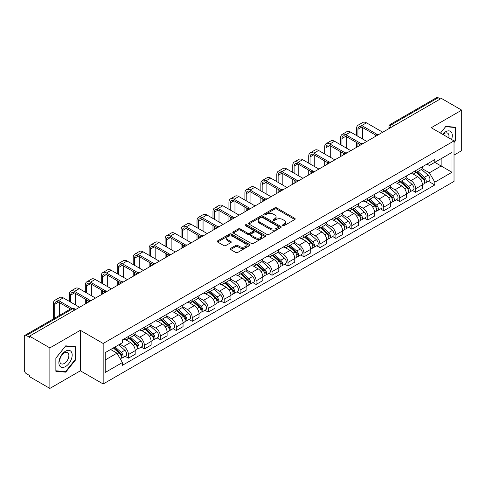 <?xml version="1.0" encoding="UTF-8"?>
<svg xmlns="http://www.w3.org/2000/svg" width="486" height="486" viewBox="0 0 486 486"><rect width="100%" height="100%" fill="white"/><g stroke="black" fill="none" stroke-linecap="round" stroke-linejoin="round"><path stroke-width="0.73" d="M282.718 225.668A0.996 0.571 0 0 0 284.122 225.668L294.789 219.508A1.422 0.82 0 0 0 295.209 218.925A1.422 0.82 0 0 0 294.789 218.348L276.716 207.911A1.422 0.82 0 0 0 274.712 207.911L264.044 214.071A0.996 0.571 0 0 0 263.752 214.478A0.996 0.571 0 0 0 264.044 214.885A0.996 0.571 0 0 0 265.447 214.885L266.826 214.089A4.544 2.624 0 0 1 273.254 214.089L274.76 214.958A4.544 2.624 0 0 1 276.091 216.811A4.544 2.624 0 0 1 274.76 218.67L273.381 219.465A0.996 0.571 0 0 0 273.089 219.872A0.996 0.571 0 0 0 273.381 220.273A0.996 0.571 0 0 0 274.784 220.273L276.17 219.478A4.544 2.624 0 0 1 282.591 219.478L284.097 220.346A4.544 2.624 0 0 1 285.428 222.205A4.544 2.624 0 0 1 284.097 224.058L282.718 224.854A0.996 0.571 0 0 0 282.427 225.261A0.996 0.571 0 0 0 282.718 225.668L282.718 224.854M230.631 248.376A1.422 0.82 0 0 0 230.218 248.954A1.422 0.82 0 0 0 230.631 249.537L235.704 252.465A1.422 0.82 0 0 0 237.709 252.465L249.561 245.624A1.422 0.82 0 0 0 249.974 245.041A1.422 0.82 0 0 0 249.561 244.464L231.488 234.027A1.422 0.82 0 0 0 229.477 234.027L217.631 240.868A1.422 0.82 0 0 0 217.212 241.451A1.422 0.82 0 0 0 217.631 242.028L223.754 245.564A1.422 0.82 0 0 0 225.765 245.564L230.832 242.636A1.422 0.82 0 0 0 231.251 242.058A1.422 0.82 0 0 0 230.832 241.475L227.794 239.726A3.797 2.193 0 0 1 226.683 238.17A3.797 2.193 0 0 1 229.028 236.147A3.797 2.193 0 0 1 233.165 236.621L245.066 243.492A3.797 2.193 0 0 1 246.177 245.041A3.797 2.193 0 0 1 243.832 247.07A3.797 2.193 0 0 1 239.695 246.59L237.709 245.448A1.422 0.82 0 0 0 235.704 245.448L230.631 248.376L230.631 249.537M103.166 343.468L80.354 330.298L49.876 347.897L29.518 336.148L441.343 98.379L461.7 110.134L431.216 127.733L454.027 140.904L103.166 343.468L103.166 383.983L454.027 181.418L454.027 140.904M266.929 234.434A1.422 0.82 0 0 0 268.94 234.434L280.786 227.594A1.422 0.82 0 0 0 281.2 227.017A1.422 0.82 0 0 0 280.786 226.433L262.713 216.003A1.422 0.82 0 0 0 260.703 216.003L248.856 222.843A1.422 0.82 0 0 0 248.437 223.42A1.422 0.82 0 0 0 248.856 223.997L266.929 234.434M245.788 225.881A0.996 0.571 0 0 1 246.797 226.02L246.797 224.842L265.174 235.449A1.422 0.82 0 0 1 265.587 236.026A1.422 0.82 0 0 1 265.174 236.609L253.321 243.45A1.422 0.82 0 0 1 251.317 243.45L233.244 233.013L233.244 231.852A1.422 0.82 0 0 0 232.824 232.436A1.422 0.82 0 0 0 233.244 233.013M233.244 231.852L238.316 228.924A1.422 0.82 0 0 1 240.321 228.924L247.653 233.159A1.422 0.82 0 0 0 249.658 233.159L253.024 231.215A1.422 0.82 0 0 0 253.437 230.637A1.422 0.82 0 0 0 253.024 230.06L245.394 225.65A0.996 0.571 0 0 1 245.102 225.249A0.996 0.571 0 0 1 245.716 224.714A0.996 0.571 0 0 1 246.797 224.842M49.876 347.897L49.876 388.411L29.518 376.662L29.518 375.478L26.347 373.649A2.892 1.671 -120 0 1 24.3 370.107L24.3 336.677A2.892 1.671 -120 0 1 24.901 335.352L71.235 308.598A2.892 1.671 60 0 1 72.681 308.744L26.347 335.498A2.892 1.671 -120 0 0 24.901 335.352M454.027 155.077L461.7 150.648L461.7 110.134M49.876 388.411L80.354 370.812L103.166 383.983M29.518 336.148L29.518 337.327L26.347 335.498M393.982 125.722L391.838 124.483A2.892 1.671 60 0 0 390.386 124.343L436.726 97.589A2.892 1.671 60 0 1 438.172 97.729L391.838 124.483A2.892 1.671 120 0 0 389.79 128.025L389.79 128.146M440.322 98.968L438.172 97.729M415.67 170.61A6.652 3.839 60 0 1 414.291 173.593L421.04 169.699A6.652 3.839 -120 0 0 422.419 166.71M406.089 177.773L410.962 180.592A6.652 3.839 60 0 1 415.67 188.738L422.419 184.838A6.652 3.839 -120 0 0 417.717 176.691L412.881 173.903M422.419 184.838L422.419 188.447L415.67 192.341L412.432 190.469M414.291 173.593A6.652 3.839 60 0 1 411.016 173.295M415.67 188.738L415.67 192.341M399.711 179.82A6.652 3.839 60 0 1 398.332 182.809L405.087 178.909A6.652 3.839 -120 0 0 406.46 175.926M396.473 199.685L399.711 201.556L406.46 197.656L406.46 194.054A6.652 3.839 -120 0 0 401.758 185.901L396.922 183.113M398.332 182.809A6.652 3.839 60 0 1 395.057 182.505M390.13 186.989L395.009 189.801A6.652 3.839 60 0 1 399.711 197.954L399.711 201.556M383.752 189.036A6.652 3.839 60 0 1 382.373 192.019L389.128 188.125A6.652 3.839 -120 0 0 390.507 185.136M380.514 208.901L383.752 210.766L390.507 206.872L390.507 203.27A6.652 3.839 -120 0 0 385.799 195.117L380.969 192.328M382.373 192.019A6.652 3.839 60 0 1 379.098 191.721M374.171 196.198L379.05 199.017A6.652 3.839 60 0 1 383.752 207.164L383.752 210.766M367.799 198.245A6.652 3.839 60 0 1 366.42 201.234L373.169 197.334A6.652 3.839 -120 0 0 374.548 194.351M364.561 218.111L367.799 219.982L374.548 216.082L374.548 212.479A6.652 3.839 -120 0 0 369.84 204.333L365.01 201.538M366.42 201.234A6.652 3.839 60 0 1 363.139 200.937M358.212 205.414L363.091 208.227A6.652 3.839 60 0 1 367.799 216.379L367.799 219.982M351.84 207.461A6.652 3.839 60 0 1 350.461 210.444L357.21 206.55A6.652 3.839 -120 0 0 358.589 203.561M348.602 227.327L351.84 229.192L358.589 225.297L358.589 221.695A6.652 3.839 -120 0 0 353.887 213.542L349.051 210.754M350.461 210.444A6.652 3.839 60 0 1 347.186 210.146M342.259 214.624L347.132 217.442A6.652 3.839 60 0 1 351.84 225.589L351.84 229.192M335.881 216.671A6.652 3.839 60 0 1 334.502 219.66L341.257 215.76A6.652 3.839 -120 0 0 342.63 212.777M332.643 236.536L335.881 238.407L342.63 234.507L342.63 230.905A6.652 3.839 -120 0 0 337.928 222.758L333.092 219.964M334.502 219.66A6.652 3.839 60 0 1 331.227 219.362M326.3 223.839L331.173 226.652A6.652 3.839 60 0 1 335.881 234.805L335.881 238.407M319.922 225.887A6.652 3.839 60 0 1 318.543 228.876L325.298 224.975A6.652 3.839 -120 0 0 326.677 221.987M316.684 245.752L319.922 247.617L326.677 243.723L326.677 240.12A6.652 3.839 -120 0 0 321.969 231.968L317.139 229.179M318.543 228.876A6.652 3.839 60 0 1 315.268 228.572M310.341 233.049L315.22 235.868A6.652 3.839 60 0 1 319.922 244.015L319.922 247.617M303.969 235.096A6.652 3.839 60 0 1 302.59 238.085L309.339 234.185A6.652 3.839 -120 0 0 310.718 231.202M300.731 254.962L303.969 256.833L310.718 252.933L310.718 249.33A6.652 3.839 -120 0 0 306.01 241.184L301.18 238.389M302.59 238.085A6.652 3.839 60 0 1 299.309 237.788M294.382 242.265L299.261 245.078A6.652 3.839 60 0 1 303.969 253.23L303.969 256.833M288.01 244.312A6.652 3.839 60 0 1 286.631 247.301L293.38 243.401A6.652 3.839 -120 0 0 294.759 240.412M284.772 264.177L288.01 266.042L294.759 262.148L294.759 258.546A6.652 3.839 -120 0 0 290.057 250.393L285.221 247.605M286.631 247.301A6.652 3.839 60 0 1 283.356 246.997M278.429 251.475L283.302 254.293A6.652 3.839 60 0 1 288.01 262.44L288.01 266.042M272.051 253.522A6.652 3.839 60 0 1 270.672 256.511L277.421 252.617A6.652 3.839 -120 0 0 278.8 249.628M268.813 273.387L272.051 275.258L278.8 271.358L278.8 267.756A6.652 3.839 -120 0 0 274.098 259.609L269.262 256.821M270.672 256.511A6.652 3.839 60 0 1 267.397 256.213M262.47 260.69L267.343 263.503A6.652 3.839 60 0 1 272.051 271.656L272.051 275.258M256.092 262.738A6.652 3.839 60 0 1 254.713 265.727L261.468 261.826A6.652 3.839 -120 0 0 262.847 258.838M252.854 282.603L256.092 284.474L262.847 280.574L262.847 276.971A6.652 3.839 -120 0 0 258.139 268.819L253.309 266.03M254.713 265.727A6.652 3.839 60 0 1 251.438 265.423M246.511 269.906L251.39 272.719A6.652 3.839 60 0 1 256.092 280.872L256.092 284.474M240.133 271.953A6.652 3.839 60 0 1 238.76 274.936L245.509 271.042A6.652 3.839 -120 0 0 246.888 268.053M236.901 291.813L240.139 293.684L246.888 289.784L246.888 286.181A6.652 3.839 -120 0 0 242.18 278.035L237.35 275.246M238.76 274.936A6.652 3.839 60 0 1 235.479 274.639M230.552 279.116L235.431 281.929A6.652 3.839 60 0 1 240.139 290.081L240.139 293.684M224.18 281.163A6.652 3.839 60 0 1 222.801 284.152L229.55 280.252A6.652 3.839 -120 0 0 230.929 277.263M220.942 301.028L224.18 302.9L230.929 298.999L230.929 295.397A6.652 3.839 -120 0 0 226.227 287.244L221.391 284.456M222.801 284.152A6.652 3.839 60 0 1 219.526 283.848M214.599 288.332L219.472 291.144A6.652 3.839 60 0 1 224.18 299.297L224.18 302.9M208.221 290.379A6.652 3.839 60 0 1 206.842 293.362L213.591 289.468A6.652 3.839 -120 0 0 214.97 286.479M204.983 310.244L208.221 312.109L214.97 308.215L214.97 304.613A6.652 3.839 -120 0 0 210.268 296.46L205.432 293.672M206.842 293.362A6.652 3.839 60 0 1 203.567 293.064M198.64 297.541L203.513 300.36A6.652 3.839 60 0 1 208.221 308.507L208.221 312.109M192.262 299.589A6.652 3.839 60 0 1 190.883 302.578L197.638 298.677A6.652 3.839 -120 0 0 199.017 295.695M189.024 319.454L192.262 321.325L199.017 317.425L199.017 313.822A6.652 3.839 -120 0 0 194.309 305.676L189.479 302.881M190.883 302.578A6.652 3.839 60 0 1 187.608 302.274M182.681 306.757L187.56 309.57A6.652 3.839 60 0 1 192.262 317.723L192.262 321.325M176.303 308.804A6.652 3.839 60 0 1 174.93 311.787L181.679 307.893A6.652 3.839 -120 0 0 183.058 304.904M173.071 328.67L176.309 330.535L183.058 326.641L183.058 323.038A6.652 3.839 -120 0 0 178.35 314.885L173.52 312.097M174.93 311.787A6.652 3.839 60 0 1 171.649 311.49M166.722 315.967L171.601 318.786A6.652 3.839 60 0 1 176.309 326.932L176.309 330.535M160.35 318.014A6.652 3.839 60 0 1 158.971 321.003L165.72 317.103A6.652 3.839 -120 0 0 167.099 314.12M157.112 337.879L160.35 339.75L167.099 335.85L167.099 332.248A6.652 3.839 -120 0 0 162.397 324.101L157.561 321.307M158.971 321.003A6.652 3.839 60 0 1 155.696 320.705M150.769 325.183L155.642 327.995A6.652 3.839 60 0 1 160.35 336.148L160.35 339.75M144.391 327.23A6.652 3.839 60 0 1 143.012 330.219L149.761 326.319A6.652 3.839 -120 0 0 151.14 323.33M141.153 347.095L144.391 348.96L151.14 345.066L151.14 341.464A6.652 3.839 -120 0 0 146.438 333.311L141.602 330.523M143.012 330.219A6.652 3.839 60 0 1 139.737 329.915M134.81 334.392L139.682 337.211A6.652 3.839 60 0 1 144.391 345.358L144.391 348.96M128.432 336.44A6.652 3.839 60 0 1 127.053 339.428L133.808 335.528A6.652 3.839 -120 0 0 135.187 332.546M125.194 356.305L128.432 358.176L135.187 354.276L135.187 350.673A6.652 3.839 -120 0 0 130.479 342.527L125.649 339.732M127.053 339.428A6.652 3.839 60 0 1 123.778 339.131M119.842 344.179L123.73 346.421A6.652 3.839 60 0 1 128.432 354.573L128.432 358.176M426.969 164.08L429.375 165.471L451.98 152.416L441.142 158.679L441.142 165.999L429.375 172.791L422.042 168.563M105.213 359.95L116.974 353.158L122.399 362.544L105.213 372.464L105.213 352.623L122.399 342.703L122.399 339.927L434.8 159.566L434.8 162.342L451.98 172.263L434.8 182.183L429.375 172.791M451.98 152.416L451.98 172.263M122.399 362.544L122.399 365.32L434.8 184.959L434.8 182.183M454.027 142.526L455.716 140.424L455.716 127.265L445.844 126.384L440.468 133.073M80.354 330.298L80.354 370.812M55.86 371.28L65.725 372.161L75.597 359.883L75.597 346.725L65.725 345.838L55.86 358.121L55.86 371.28M116.974 353.158L110.632 349.495M428.391 181.26L434.8 184.959M455.206 140.132L455.716 140.424M64.687 371.559L65.725 372.161M75.087 359.585L75.597 359.883M283.113 225.808L284.097 225.237A4.544 2.624 0 0 0 285.428 223.384L285.428 222.205M276.091 216.811L276.091 217.995A4.544 2.624 0 0 1 274.76 219.848L273.776 220.413M294.771 219.52L276.716 209.095A1.422 0.82 0 0 0 274.712 209.095L264.439 215.025M280.768 227.606L262.713 217.181A1.422 0.82 0 0 0 260.703 217.181L248.875 224.01M278.278 227.418A0.996 0.571 0 0 0 278.569 227.017A0.996 0.571 0 0 0 278.278 226.61L262.41 217.449A0.996 0.571 0 0 0 261.006 217.449L259.548 218.287A4.544 2.624 0 0 0 258.218 220.146A4.544 2.624 0 0 0 259.548 221.999L270.392 228.262A4.544 2.624 0 0 0 276.82 228.262L278.278 227.418L278.278 228.602A0.996 0.571 0 0 0 278.569 228.195L278.569 227.017M258.218 220.146L258.218 221.324A4.544 2.624 0 0 0 259.548 223.183L259.548 221.999M278.278 228.602L276.82 229.441A4.544 2.624 0 0 1 270.392 229.441L259.548 223.183M233.262 233.025L238.316 230.109L238.316 228.924M253.437 230.637L253.437 231.816A1.422 0.82 0 0 1 253.024 232.399L249.658 234.343A1.422 0.82 0 0 1 247.653 234.343L240.321 230.109A1.422 0.82 0 0 0 238.316 230.109M246.797 226.02L265.156 236.621M255.259 237.551A3.797 2.193 0 0 0 259.396 238.025A3.797 2.193 0 0 0 261.741 236.002A3.797 2.193 0 0 0 260.63 234.446L256.438 232.029A1.422 0.82 0 0 0 254.427 232.029L251.068 233.973A1.422 0.82 0 0 0 250.648 234.55A1.422 0.82 0 0 0 251.068 235.133L255.259 237.551L255.259 238.729A3.797 2.193 0 0 0 259.396 239.209A3.797 2.193 0 0 0 261.741 237.18L261.741 236.002M250.648 234.55L250.648 235.734A1.422 0.82 0 0 0 251.068 236.311L251.068 235.133M255.259 238.729L251.068 236.311M246.177 245.041L246.177 246.226A3.797 2.193 0 0 1 243.832 248.249A3.797 2.193 0 0 1 239.695 247.775L237.709 246.627A1.422 0.82 0 0 0 235.704 246.627L230.65 249.549M226.683 238.17L226.683 239.355A3.797 2.193 0 0 0 227.794 240.904L227.794 239.726M230.832 241.475L230.832 242.636L227.794 240.904M249.543 245.63L231.488 235.212A1.422 0.82 0 0 0 229.477 235.212L217.649 242.04L217.631 240.868M416.131 172.53L422.632 178.338A3.615 2.09 60 0 1 423.768 183.927L422.419 184.704M416.302 172.688L419.363 174.456M416.788 172.153L424.023 178.611A1.737 1.002 60 0 1 424.564 181.296A1.737 1.002 60 0 1 424.406 181.357M417.869 171.528L424.369 177.329A3.615 2.09 60 0 1 425.505 182.924A3.615 2.09 60 0 1 424.412 183.04M421.496 169.353L428.057 175.203A3.615 2.09 60 0 1 429.187 180.798L425.505 182.924M357.927 136.323L357.927 129.294A5.425 3.135 60 0 1 359.051 126.816A5.425 3.135 60 0 1 361.76 127.083L375.854 135.217M382.731 132.222L366.468 122.83A7.308 4.216 -120 0 0 362.811 122.466L358.109 125.188A7.308 4.216 -120 0 0 356.596 128.529L356.596 135.558M377.172 134.446L361.76 125.546A7.308 4.216 -120 0 0 358.109 125.188M356.596 142.526L356.596 147.307M357.927 146.541L357.927 143.291M362.629 139.039L362.629 127.587M400.172 181.746L406.673 187.547A3.615 2.09 60 0 1 407.809 193.142L406.46 193.92M400.343 181.898L403.404 183.665M400.829 181.369L408.064 187.821A1.737 1.002 60 0 1 408.611 190.506A1.737 1.002 60 0 1 408.453 190.573M401.91 180.743L408.416 186.545A3.615 2.09 60 0 1 409.552 192.134A3.615 2.09 60 0 1 408.459 192.256M405.537 178.562L412.098 184.419A3.615 2.09 60 0 1 413.234 190.008L409.552 192.134M384.213 190.962L390.72 196.763A3.615 2.09 60 0 1 391.856 202.352L390.501 203.13M384.39 191.113L387.445 192.881M384.869 190.579L392.105 197.037A1.737 1.002 60 0 1 392.652 199.722A1.737 1.002 60 0 1 392.494 199.782M385.957 189.953L392.457 195.755A3.615 2.09 60 0 1 393.593 201.35A3.615 2.09 60 0 1 392.5 201.465M389.578 187.778L396.139 193.628A3.615 2.09 60 0 1 397.275 199.224L393.593 201.35M451.567 139.482A9.404 5.431 120 0 0 451.397 132.265A9.404 5.431 120 0 0 442.631 134.318M448.754 137.86A6.439 3.718 120 0 0 448.371 133.82A6.439 3.718 120 0 0 447.649 133.152A6.439 3.718 120 0 0 443.019 134.543M440.486 133.085L445.638 126.676L455.206 127.526L455.206 140.278L454.027 141.742M454.568 127.162L455.206 127.526M71.284 351.718A9.404 5.431 120 0 0 62.202 354.154A9.404 5.431 120 0 0 59.766 366.049A9.404 5.431 120 0 0 68.848 363.613A9.404 5.431 120 0 0 71.284 351.718M68.253 353.279A6.439 3.718 120 0 0 67.53 352.611A6.439 3.718 120 0 0 61.54 355.612A6.439 3.718 120 0 0 60.373 363.091A6.439 3.718 120 0 0 61.096 363.759A6.439 3.718 120 0 0 67.086 360.758A6.439 3.718 120 0 0 68.253 353.279M65.525 371.638L55.957 370.782L55.957 358.03L65.525 346.129L75.087 346.986L75.087 359.737L65.525 371.638M74.455 346.621L75.087 346.986M341.968 145.539L341.968 138.51A5.425 3.135 60 0 1 343.092 136.025A5.425 3.135 60 0 1 345.801 136.293L359.895 144.433M366.772 141.432L350.509 132.04A7.308 4.216 -120 0 0 346.858 131.682L342.15 134.397A7.308 4.216 -120 0 0 340.637 137.745L340.637 144.767M361.22 143.656L345.801 134.762A7.308 4.216 -120 0 0 342.15 134.397M340.637 151.741L340.637 156.522M341.968 155.757L341.968 152.507M346.67 148.254L346.67 136.797M326.009 154.748L326.009 147.726A5.425 3.135 60 0 1 327.133 145.241A5.425 3.135 60 0 1 329.848 145.508L343.936 153.643M350.813 150.648L334.55 141.256A7.308 4.216 -120 0 0 330.899 140.891L326.191 143.613A7.308 4.216 -120 0 0 324.678 146.954L324.678 153.983M345.26 152.871L329.848 143.971A7.308 4.216 -120 0 0 326.191 143.613M324.678 160.951L324.678 165.738M326.009 164.967L326.009 161.723M330.717 157.47L330.717 146.013M368.26 200.171L374.761 205.973A3.615 2.09 60 0 1 375.897 211.568L374.548 212.346M368.431 200.323L371.492 202.091M368.91 199.795L376.152 206.252A1.737 1.002 60 0 1 376.693 208.931A1.737 1.002 60 0 1 376.535 208.998M369.998 199.169L376.498 204.97A3.615 2.09 60 0 1 377.634 210.56A3.615 2.09 60 0 1 376.541 210.681M373.625 196.994L380.18 202.844A3.615 2.09 60 0 1 381.316 208.439L377.634 210.56M352.301 209.387L358.802 215.189A3.615 2.09 60 0 1 359.938 220.778L358.589 221.561M352.472 209.539L355.533 211.307M352.958 209.004L360.193 215.462A1.737 1.002 60 0 1 360.733 218.147A1.737 1.002 60 0 1 360.576 218.208M354.039 208.379L360.539 214.18A3.615 2.09 60 0 1 361.675 219.775A3.615 2.09 60 0 1 360.582 219.891M357.666 206.204L364.227 212.06A3.615 2.09 60 0 1 365.357 217.649L361.675 219.775M336.342 218.597L342.843 224.398A3.615 2.09 60 0 1 343.979 229.993L342.63 230.771M336.512 218.749L339.574 220.516M336.998 218.22L344.234 224.678A1.737 1.002 60 0 1 344.781 227.357A1.737 1.002 60 0 1 344.623 227.424M338.08 217.594L344.586 223.396A3.615 2.09 60 0 1 345.722 228.991A3.615 2.09 60 0 1 344.629 229.106M341.707 215.42L348.268 221.27A3.615 2.09 60 0 1 349.404 226.865L345.722 228.991M310.05 163.964L310.05 156.935A5.425 3.135 60 0 1 311.174 154.451A5.425 3.135 60 0 1 313.889 154.724L327.983 162.859M334.86 159.858L318.591 150.472A7.308 4.216 -120 0 0 314.94 150.107L310.238 152.823A7.308 4.216 -120 0 0 308.725 156.17L308.725 163.199M329.301 162.087L313.889 153.187A7.308 4.216 -120 0 0 310.238 152.823M308.725 170.167L308.725 174.948M310.05 174.182L310.05 170.932M314.758 166.68L314.758 155.222M294.097 173.174L294.097 166.151A5.425 3.135 60 0 1 295.221 163.667A5.425 3.135 60 0 1 297.93 163.934L312.024 172.068M318.901 169.073L302.638 159.681A7.308 4.216 -120 0 0 298.981 159.323L294.279 162.038A7.308 4.216 -120 0 0 292.766 165.38L292.766 172.409M313.342 171.297L297.93 162.397A7.308 4.216 -120 0 0 294.279 162.038M292.766 179.377L292.766 184.164M294.097 183.392L294.097 180.148M298.799 175.896L298.799 164.438M278.138 182.39L278.138 175.361A5.425 3.135 60 0 1 279.262 172.876A5.425 3.135 60 0 1 281.971 173.15L296.065 181.284M302.942 178.283L286.679 168.897A7.308 4.216 -120 0 0 283.028 168.533L278.32 171.248A7.308 4.216 -120 0 0 276.807 174.595L276.807 181.624M297.383 180.513L281.971 171.613A7.308 4.216 -120 0 0 278.32 171.248M276.807 188.592L276.807 193.373M278.138 192.608L278.138 189.358M282.84 185.105L282.84 173.648M320.383 227.813L326.89 233.614A3.615 2.09 60 0 1 328.026 239.203L326.671 239.987M320.56 227.964L323.615 229.732M321.039 227.43L328.275 233.888A1.737 1.002 60 0 1 328.822 236.573A1.737 1.002 60 0 1 328.664 236.633M322.127 226.804L328.627 232.612A3.615 2.09 60 0 1 329.763 238.201A3.615 2.09 60 0 1 328.67 238.316M325.748 224.629L332.309 230.486A3.615 2.09 60 0 1 333.445 236.075L329.763 238.201M262.179 191.606L262.179 184.577A5.425 3.135 60 0 1 263.303 182.092A5.425 3.135 60 0 1 266.018 182.359L280.106 190.494M286.983 187.499L270.72 178.107A7.308 4.216 -120 0 0 267.069 177.748L262.361 180.464A7.308 4.216 -120 0 0 260.848 183.805L260.848 190.834M281.43 189.722L266.018 180.822A7.308 4.216 -120 0 0 262.361 180.464M260.848 197.802L260.848 202.589M262.179 201.818L262.179 198.574M266.887 194.321L266.887 182.864M304.43 237.022L310.931 242.824A3.615 2.09 60 0 1 312.067 248.419L310.718 249.197M304.601 237.18L307.662 238.942M305.08 236.646L312.322 243.103A1.737 1.002 60 0 1 312.863 245.788A1.737 1.002 60 0 1 312.705 245.849M306.168 236.02L312.668 241.821A3.615 2.09 60 0 1 313.804 247.417A3.615 2.09 60 0 1 312.711 247.532M309.795 233.845L316.35 239.695A3.615 2.09 60 0 1 317.486 245.29L313.804 247.417M246.22 200.815L246.22 193.786A5.425 3.135 60 0 1 247.344 191.302A5.425 3.135 60 0 1 250.059 191.575L264.153 199.71M271.03 196.709L254.761 187.323A7.308 4.216 -120 0 0 251.11 186.958L246.408 189.674A7.308 4.216 -120 0 0 244.895 193.021L244.895 200.05M265.471 198.938L250.059 190.038A7.308 4.216 -120 0 0 246.408 189.674M244.895 207.018L244.895 211.799M246.22 211.033L246.22 207.783M250.928 203.531L250.928 192.073M288.471 246.238L294.972 252.04A3.615 2.09 60 0 1 296.108 257.629L294.759 258.412M288.641 246.39L291.703 248.158M289.127 245.855L296.363 252.313A1.737 1.002 60 0 1 296.903 254.998A1.737 1.002 60 0 1 296.746 255.059M290.209 245.236L296.709 251.037A3.615 2.09 60 0 1 297.845 256.626A3.615 2.09 60 0 1 296.752 256.742M293.836 243.055L300.397 248.911A3.615 2.09 60 0 1 301.527 254.5L297.845 256.626M230.267 210.031L230.267 203.002A5.425 3.135 60 0 1 231.391 200.518A5.425 3.135 60 0 1 234.1 200.785L248.194 208.925M255.071 205.924L238.808 196.532A7.308 4.216 -120 0 0 235.151 196.174L230.449 198.889A7.308 4.216 -120 0 0 228.936 202.231L228.936 209.259M249.512 208.148L234.1 199.248A7.308 4.216 -120 0 0 230.449 198.889M228.936 216.227L228.936 221.015M230.267 220.243L230.267 216.999M234.969 212.746L234.969 201.289M272.512 255.448L279.013 261.249A3.615 2.09 60 0 1 280.149 266.844L278.8 267.622M272.682 255.606L275.744 257.373M273.168 255.071L280.404 261.529A1.737 1.002 60 0 1 280.951 264.214A1.737 1.002 60 0 1 280.793 264.275M274.25 254.445L280.756 260.247A3.615 2.09 60 0 1 281.886 265.842A3.615 2.09 60 0 1 280.799 265.957M277.877 252.27L284.438 258.121A3.615 2.09 60 0 1 285.574 263.716L281.886 265.842M214.308 219.241L214.308 212.212A5.425 3.135 60 0 1 215.432 209.733A5.425 3.135 60 0 1 218.141 210.001L232.235 218.135M239.112 215.14L222.849 205.748A7.308 4.216 -120 0 0 219.198 205.384L214.49 208.099A7.308 4.216 -120 0 0 212.977 211.446L212.977 218.475M233.553 217.364L218.141 208.464A7.308 4.216 -120 0 0 214.49 208.099M212.977 225.443L212.977 230.224M214.308 229.459L214.308 226.209M219.01 221.956L219.01 210.499M256.553 264.663L263.06 270.465A3.615 2.09 60 0 1 264.19 276.06L262.841 276.838M256.73 264.815L259.785 266.583M257.209 264.287L264.445 270.738A1.737 1.002 60 0 1 264.992 273.424A1.737 1.002 60 0 1 264.834 273.49M258.291 263.661L264.797 269.463A3.615 2.09 60 0 1 265.933 275.052A3.615 2.09 60 0 1 264.84 275.167M261.918 261.48L268.479 267.336A3.615 2.09 60 0 1 269.615 272.925L265.933 275.052M198.349 228.456L198.349 221.428A5.425 3.135 60 0 1 199.473 218.943A5.425 3.135 60 0 1 202.188 219.21L216.276 227.351M223.153 224.35L206.89 214.958A7.308 4.216 -120 0 0 203.239 214.599L198.531 217.315A7.308 4.216 -120 0 0 197.018 220.656L197.018 227.685M217.6 226.573L202.188 217.679A7.308 4.216 -120 0 0 198.531 217.315M197.018 234.653L197.018 239.44M198.349 238.669L198.349 235.424M203.057 231.172L203.057 219.715M240.594 273.873L247.101 279.681A3.615 2.09 60 0 1 248.237 285.27L246.888 286.047M240.77 274.031L243.832 275.799M241.25 273.497L248.492 279.954A1.737 1.002 60 0 1 249.032 282.639A1.737 1.002 60 0 1 248.875 282.7M242.338 272.871L248.838 278.672A3.615 2.09 60 0 1 249.974 284.267A3.615 2.09 60 0 1 248.881 284.383M245.965 270.696L252.52 276.546A3.615 2.09 60 0 1 253.656 282.141L249.974 284.267M182.39 237.666L182.39 230.637A5.425 3.135 60 0 1 183.514 228.159A5.425 3.135 60 0 1 186.229 228.426L200.323 236.56M207.2 233.566L190.931 224.174A7.308 4.216 -120 0 0 187.28 223.809L182.578 226.531A7.308 4.216 -120 0 0 181.059 229.872L181.059 236.901M201.641 235.789L186.229 226.889A7.308 4.216 -120 0 0 182.578 226.531M181.059 243.869L181.059 248.65M182.39 247.884L182.39 244.634M187.098 240.382L187.098 228.924M224.641 283.089L231.142 288.891A3.615 2.09 60 0 1 232.278 294.486L230.929 295.263M224.811 283.241L227.873 285.009M225.297 282.712L232.533 289.164A1.737 1.002 60 0 1 233.073 291.849A1.737 1.002 60 0 1 232.916 291.916M226.379 282.087L232.879 287.888A3.615 2.09 60 0 1 234.015 293.477A3.615 2.09 60 0 1 232.922 293.599M230.006 279.906L236.567 285.762A3.615 2.09 60 0 1 237.697 291.351L234.015 293.477M166.437 246.882L166.437 239.853A5.425 3.135 60 0 1 167.561 237.368A5.425 3.135 60 0 1 170.27 237.636L184.364 245.776M191.241 242.775L174.978 233.383A7.308 4.216 -120 0 0 171.321 233.025L166.619 235.74A7.308 4.216 -120 0 0 165.106 239.088L165.106 246.11M185.682 244.999L170.27 236.105A7.308 4.216 -120 0 0 166.619 235.74M165.106 253.085L165.106 257.866M166.437 257.1L166.437 253.85M171.139 249.597L171.139 238.14M208.682 292.305L215.183 298.106A3.615 2.09 60 0 1 216.319 303.695L214.97 304.473M208.852 292.457L211.914 294.224M209.338 291.922L216.574 298.38A1.737 1.002 60 0 1 217.12 301.065A1.737 1.002 60 0 1 216.963 301.126M210.42 291.296L216.926 297.098A3.615 2.09 60 0 1 218.056 302.693A3.615 2.09 60 0 1 216.969 302.808M214.047 289.121L220.608 294.972A3.615 2.09 60 0 1 221.744 300.567L218.056 302.693M150.478 256.092L150.478 249.069A5.425 3.135 60 0 1 151.602 246.584A5.425 3.135 60 0 1 154.311 246.852L168.405 254.986M175.282 251.991L159.019 242.599A7.308 4.216 -120 0 0 155.368 242.235L150.66 244.956A7.308 4.216 -120 0 0 149.147 248.297L149.147 255.326M169.723 254.214L154.311 245.315A7.308 4.216 -120 0 0 150.66 244.956M149.147 262.294L149.147 267.081M150.478 266.31L150.478 263.06M155.18 258.813L155.18 247.356M192.723 301.514L199.23 307.316A3.615 2.09 60 0 1 200.36 312.911L199.011 313.689M192.899 301.666L195.955 303.434M193.379 301.138L200.615 307.595A1.737 1.002 60 0 1 201.161 310.275A1.737 1.002 60 0 1 201.004 310.341M194.461 300.512L200.967 306.314A3.615 2.09 60 0 1 202.103 311.903A3.615 2.09 60 0 1 201.01 312.024M198.088 298.331L204.649 304.187A3.615 2.09 60 0 1 205.785 309.776L202.103 311.903M134.519 265.307L134.519 258.279A5.425 3.135 60 0 1 135.643 255.794A5.425 3.135 60 0 1 138.358 256.061L152.446 264.202M159.323 261.201L143.06 251.815A7.308 4.216 -120 0 0 139.409 251.45L134.701 254.166A7.308 4.216 -120 0 0 133.188 257.513L133.188 264.542M153.77 263.43L138.358 254.53A7.308 4.216 -120 0 0 134.701 254.166M133.188 271.51L133.188 276.291M134.519 275.526L134.519 272.275M139.227 268.023L139.227 256.565M176.764 310.73L183.271 316.532A3.615 2.09 60 0 1 184.407 322.121L183.058 322.904M176.94 310.882L180.002 312.65M177.42 310.347L184.656 316.805A1.737 1.002 60 0 1 185.202 319.49A1.737 1.002 60 0 1 185.045 319.551M178.508 309.722L185.008 315.523A3.615 2.09 60 0 1 186.144 321.118A3.615 2.09 60 0 1 185.051 321.234M182.135 307.547L188.69 313.397A3.615 2.09 60 0 1 189.826 318.992L186.144 321.118M118.56 274.517L118.56 267.494A5.425 3.135 60 0 1 119.684 265.01A5.425 3.135 60 0 1 122.399 265.277L136.493 273.411M143.37 270.416L127.101 261.025A7.308 4.216 -120 0 0 123.45 260.666L118.748 263.382A7.308 4.216 -120 0 0 117.229 266.723L117.229 273.752M137.811 272.64L122.399 263.74A7.308 4.216 -120 0 0 118.748 263.382M117.229 280.72L117.229 285.507M118.56 284.735L118.56 281.491M123.268 277.239L123.268 265.781M160.811 319.94L167.312 325.742A3.615 2.09 60 0 1 168.448 331.337L167.099 332.114M160.981 320.092L164.043 321.86M161.467 319.563L168.703 326.021A1.737 1.002 60 0 1 169.243 328.7A1.737 1.002 60 0 1 169.085 328.767M162.549 318.938L169.049 324.739A3.615 2.09 60 0 1 170.185 330.334A3.615 2.09 60 0 1 169.092 330.45M166.176 316.763L172.737 322.613A3.615 2.09 60 0 1 173.867 328.208L170.185 330.334M102.607 283.733L102.607 276.704A5.425 3.135 60 0 1 103.731 274.219A5.425 3.135 60 0 1 106.44 274.493L120.534 282.627M127.411 279.626L111.148 270.24A7.308 4.216 -120 0 0 107.491 269.876L102.789 272.591A7.308 4.216 -120 0 0 101.276 275.939L101.276 282.967M121.852 281.856L106.44 272.956A7.308 4.216 -120 0 0 102.789 272.591M101.276 289.935L101.276 294.716M102.607 293.951L102.607 290.701M107.309 286.448L107.309 274.991M144.852 329.156L151.353 334.957A3.615 2.09 60 0 1 152.489 340.546L151.14 341.33M145.022 329.308L148.084 331.075M145.508 328.773L152.744 335.231A1.737 1.002 60 0 1 153.29 337.916A1.737 1.002 60 0 1 153.133 337.977M146.59 328.147L153.096 333.955A3.615 2.09 60 0 1 154.226 339.544A3.615 2.09 60 0 1 153.139 339.659M150.217 325.972L156.778 331.829A3.615 2.09 60 0 1 157.914 337.418L154.226 339.544M86.648 292.949L86.648 285.92A5.425 3.135 60 0 1 87.772 283.435A5.425 3.135 60 0 1 90.481 283.703L104.575 291.837M111.452 288.842L95.189 279.45A7.308 4.216 -120 0 0 91.538 279.092L86.83 281.807A7.308 4.216 -120 0 0 85.317 285.148L85.317 292.177M105.893 291.065L90.481 282.166A7.308 4.216 -120 0 0 86.83 281.807M85.317 299.145L85.317 303.932M86.648 303.161L86.648 299.917M91.35 295.664L91.35 284.207M128.893 338.365L135.4 344.167A3.615 2.09 60 0 1 136.53 349.762L135.181 350.54M129.069 338.523L132.125 340.285M129.549 337.989L136.785 344.446A1.737 1.002 60 0 1 137.331 347.132A1.737 1.002 60 0 1 137.174 347.192M130.631 337.363L137.137 343.165A3.615 2.09 60 0 1 138.273 348.76A3.615 2.09 60 0 1 137.18 348.875M134.258 335.188L140.819 341.038A3.615 2.09 60 0 1 141.955 346.633L138.273 348.76M70.689 302.158L70.689 295.13A5.425 3.135 60 0 1 71.813 292.645A5.425 3.135 60 0 1 74.528 292.918L88.616 301.053M95.493 298.052L79.23 288.666A7.308 4.216 -120 0 0 75.579 288.301L70.871 291.017A7.308 4.216 -120 0 0 69.358 294.364L69.358 301.393M89.94 300.281L74.528 291.381A7.308 4.216 -120 0 0 70.871 291.017M69.358 308.361L69.358 309.685M75.397 304.874L75.397 293.416M113.335 347.933L119.441 353.383A3.615 2.09 60 0 1 120.577 358.972L120.394 359.075M113.396 347.897L116.172 349.501M113.991 347.557L120.826 353.656A1.737 1.002 60 0 1 121.372 356.341A1.737 1.002 60 0 1 121.214 356.402M115.073 346.931L121.178 352.38A3.615 2.09 60 0 1 122.314 357.969A3.615 2.09 60 0 1 121.221 358.085M118.754 344.805L124.859 350.254A3.615 2.09 60 0 1 125.996 355.843L122.314 357.969M54.73 318.13L54.73 304.345A5.425 3.135 60 0 1 55.854 301.861A5.425 3.135 60 0 1 58.569 302.128L70.506 309.023M79.54 307.267L63.271 297.875A7.308 4.216 -120 0 0 59.62 297.517L54.918 300.233A7.308 4.216 -120 0 0 53.399 303.574L53.399 318.895M71.934 308.312L58.569 300.591A7.308 4.216 -120 0 0 54.918 300.233M59.438 315.414L59.438 302.632M389.894 128.085L389.79 128.025A2.892 1.671 0 0 1 388.94 126.846L388.94 128.632M144.391 345.358L151.14 341.464M160.35 336.148L167.099 332.248M176.309 326.932L183.058 323.038M192.262 317.723L199.017 313.822M208.221 308.507L214.97 304.613M224.18 299.297L230.929 295.397M240.139 290.081L246.888 286.181M256.092 280.872L262.847 276.971M272.051 271.656L278.8 267.756M288.01 262.44L294.759 258.546M303.969 253.23L310.718 249.33M319.922 244.015L326.677 240.12M335.881 234.805L342.63 230.905M351.84 225.589L358.589 221.695M367.799 216.379L374.548 212.479M383.752 207.164L390.507 203.27M399.711 197.954L406.46 194.054M128.432 354.573L135.187 350.673M123.73 346.421L130.479 342.527M139.682 337.211L146.438 333.311M155.642 327.995L162.397 324.101M171.601 318.786L178.35 314.885M187.56 309.57L194.309 305.676M203.513 300.36L210.268 296.46M219.472 291.144L226.227 287.244M235.431 281.929L242.18 278.035M251.39 272.719L258.139 268.819M267.343 263.503L274.098 259.609M283.302 254.293L290.057 250.393M299.261 245.078L306.01 241.184M315.22 235.868L321.969 231.968M331.173 226.652L337.928 222.758M347.132 217.442L353.887 213.542M363.091 208.227L369.84 204.333M379.05 199.017L385.799 195.117M395.009 189.801L401.758 185.901M410.962 180.592L417.717 176.691M378.564 134.628A2.892 1.671 120 0 0 377.282 135.363M362.605 143.838A2.892 1.671 120 0 0 361.329 144.579M346.646 153.054A2.892 1.671 120 0 0 345.37 153.789M330.687 162.263A2.892 1.671 120 0 0 329.411 163.004M314.734 171.479A2.892 1.671 120 0 0 313.452 172.214M298.775 180.695A2.892 1.671 120 0 0 297.499 181.43M282.816 189.905A2.892 1.671 120 0 0 281.54 190.64M266.857 199.12A2.892 1.671 120 0 0 265.581 199.855M250.904 208.33A2.892 1.671 120 0 0 249.622 209.071M234.945 217.546A2.892 1.671 120 0 0 233.669 218.281M218.986 226.755A2.892 1.671 120 0 0 217.71 227.497M203.026 235.971A2.892 1.671 120 0 0 201.751 236.706M187.074 245.181A2.892 1.671 120 0 0 185.792 245.922M171.115 254.397A2.892 1.671 120 0 0 169.839 255.132M155.156 263.606A2.892 1.671 120 0 0 153.88 264.348M139.196 272.822A2.892 1.671 120 0 0 137.921 273.557M123.244 282.038A2.892 1.671 120 0 0 121.962 282.773M107.285 291.248A2.892 1.671 120 0 0 106.009 291.983M91.325 300.463A2.892 1.671 120 0 0 90.05 301.199M74.832 309.983L72.681 308.744A2.892 1.671 120 0 1 74.133 308.598A2.892 2.892 0 0 0 71.235 308.598M284.097 225.237L284.097 224.058M273.381 220.273L273.381 219.465M274.76 219.848L274.76 218.67M264.044 214.885L264.044 214.071M274.712 209.095L274.712 207.911M276.716 209.095L276.716 207.911M294.789 219.508L294.789 218.348M248.856 223.997L248.856 222.843M260.703 217.181L260.703 216.003M262.713 217.181L262.713 216.003M280.786 227.594L280.786 226.433M270.392 229.441L270.392 228.262M276.82 229.441L276.82 228.262M240.321 230.109L240.321 228.924M247.653 234.343L247.653 233.159M249.658 234.343L249.658 233.159M253.024 232.399L253.024 231.215M265.174 236.609L265.174 235.449M235.704 246.627L235.704 245.448M237.709 246.627L237.709 245.448M239.695 247.775L239.695 246.59M229.477 235.212L229.477 234.027M231.488 235.212L231.488 234.027M249.561 245.624L249.561 244.464M422.632 178.338L420.603 179.504M424.928 180.5L424.272 180.877M428.057 175.203L424.369 177.329M361.76 125.546L366.468 122.83M357.927 129.294L361.76 127.083M406.673 187.547L404.65 188.72M408.969 189.716L408.319 190.087M412.098 184.419L408.416 186.545M390.72 196.763L388.691 197.93M393.01 198.926L392.36 199.303M396.139 193.628L392.457 195.755M345.801 134.762L350.509 132.04M341.968 138.51L345.801 136.293M329.848 143.971L334.55 141.256M326.009 147.726L329.848 145.508M374.761 205.973L372.732 207.145M377.051 208.142L376.401 208.518M380.18 202.844L376.498 204.97M358.802 215.189L356.773 216.355M361.098 217.351L360.442 217.728M364.227 212.06L360.539 214.18M342.843 224.398L340.82 225.571M345.139 226.567L344.489 226.944M348.268 221.27L344.586 223.396M313.889 153.187L318.591 150.472M310.05 156.935L313.889 154.724M297.93 162.397L302.638 159.681M294.097 166.151L297.93 163.934M281.971 171.613L286.679 168.897M278.138 175.361L281.971 173.15M326.89 233.614L324.861 234.787M329.18 235.777L328.53 236.153M332.309 230.486L328.627 232.612M266.018 180.822L270.72 178.107M262.179 184.577L266.018 182.359M310.931 242.824L308.902 243.996M313.221 244.993L312.571 245.369M316.35 239.695L312.668 241.821M250.059 190.038L254.761 187.323M246.22 193.786L250.059 191.575M294.972 252.04L292.943 253.212M297.268 254.202L296.612 254.579M300.397 248.911L296.709 251.037M234.1 199.248L238.808 196.532M230.267 203.002L234.1 200.785M279.013 261.249L276.99 262.422M281.309 263.418L280.659 263.795M284.438 258.121L280.756 260.247M218.141 208.464L222.849 205.748M214.308 212.212L218.141 210.001M263.06 270.465L261.031 271.638M265.35 272.628L264.7 273.004M268.479 267.336L264.797 269.463M202.188 217.679L206.89 214.958M198.349 221.428L202.188 219.21M247.101 279.681L245.072 280.847M249.391 281.844L248.741 282.22M252.52 276.546L248.838 278.672M186.229 226.889L190.931 224.174M182.39 230.637L186.229 228.426M231.142 288.891L229.113 290.063M233.438 291.053L232.782 291.43M236.567 285.762L232.879 287.888M170.27 236.105L174.978 233.383M166.437 239.853L170.27 237.636M215.183 298.106L213.16 299.273M217.479 300.269L216.829 300.646M220.608 294.972L216.926 297.098M154.311 245.315L159.019 242.599M150.478 249.069L154.311 246.852M199.23 307.316L197.201 308.489M201.52 309.485L200.87 309.861M204.649 304.187L200.967 306.314M138.358 254.53L143.06 251.815M134.519 258.279L138.358 256.061M183.271 316.532L181.242 317.698M185.561 318.695L184.911 319.071M188.69 313.397L185.008 315.523M122.399 263.74L127.101 261.025M118.56 267.494L122.399 265.277M167.312 325.742L165.283 326.914M169.608 327.91L168.952 328.287M172.737 322.613L169.049 324.739M106.44 272.956L111.148 270.24M102.607 276.704L106.44 274.493M151.353 334.957L149.33 336.124M153.649 337.12L152.999 337.497M156.778 331.829L153.096 333.955M90.481 282.166L95.189 279.45M86.648 285.92L90.481 283.703M135.4 344.167L133.371 345.339M137.69 346.336L137.04 346.712M140.819 341.038L137.137 343.165M74.528 291.381L79.23 288.666M70.689 295.13L74.528 292.918M119.441 353.383L117.691 354.391M121.731 355.545L121.081 355.922M124.859 350.254L121.178 352.38M58.569 300.591L63.271 297.875M54.73 304.345L58.569 302.128M378.807 134.482A2.892 2.892 0 0 0 375.095 136.627M362.848 143.698A2.892 2.892 0 0 0 359.136 145.843M346.895 152.914A2.892 2.892 0 0 0 343.183 155.052M330.936 162.124A2.892 2.892 0 0 0 327.224 164.268M314.977 171.339A2.892 2.892 0 0 0 311.265 173.478M299.018 180.549A2.892 2.892 0 0 0 295.306 182.693M283.065 189.765A2.892 2.892 0 0 0 279.353 191.909M267.106 198.974A2.892 2.892 0 0 0 263.394 201.119M251.147 208.19A2.892 2.892 0 0 0 247.435 210.335M235.188 217.4A2.892 2.892 0 0 0 231.476 219.544M219.235 226.616A2.892 2.892 0 0 0 215.523 228.76M203.276 235.825A2.892 2.892 0 0 0 199.564 237.97M187.317 245.041A2.892 2.892 0 0 0 183.605 247.186M171.358 254.257A2.892 2.892 0 0 0 167.646 256.395M155.405 263.467A2.892 2.892 0 0 0 151.687 265.611M139.446 272.682A2.892 2.892 0 0 0 135.734 274.821M123.487 281.892A2.892 2.892 0 0 0 119.775 284.037M107.528 291.108A2.892 2.892 0 0 0 103.816 293.252M91.575 300.318A2.892 2.892 0 0 0 87.857 302.462M75.682 309.497L74.133 308.598M390.386 124.343A2.892 2.892 0 0 0 388.94 126.846"/></g></svg>
